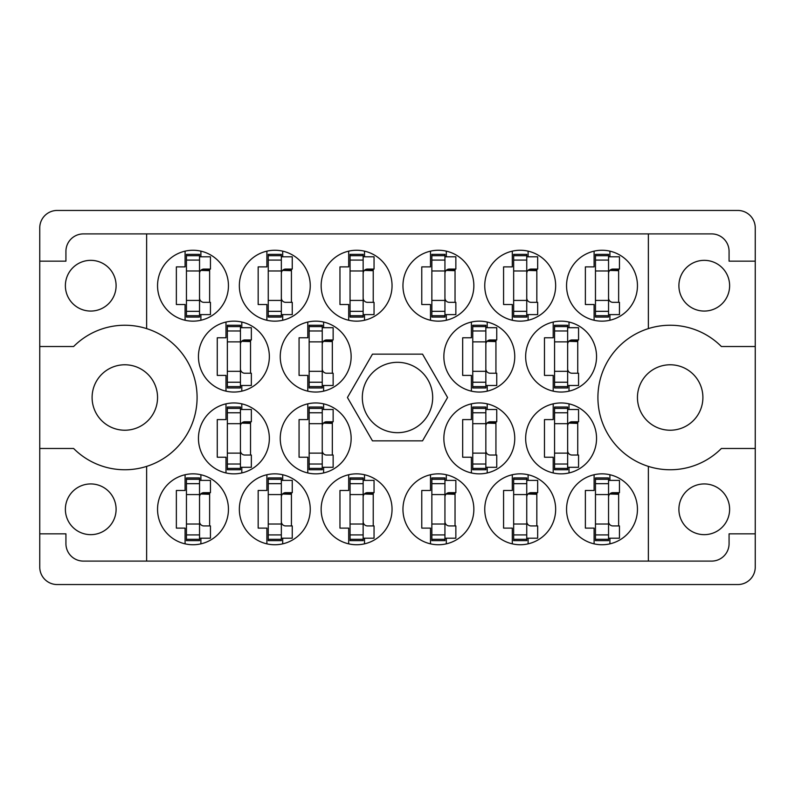 <?xml version="1.0" encoding="UTF-8"?>
<svg xmlns="http://www.w3.org/2000/svg" width="795" height="795" viewBox="0 0 795 795"><rect width="100%" height="100%" fill="white"/><g stroke="black" fill="none" stroke-linecap="round" stroke-linejoin="round"><path stroke-width="1.19" d="M65.379 285.703A25.361 25.361 0 0 0 90.739 311.064A25.361 25.361 0 0 0 116.1 285.703A25.361 25.361 0 0 0 90.739 260.343A25.361 25.361 0 0 0 65.379 285.703M65.379 509.297A25.361 25.361 0 0 0 90.739 534.657A25.361 25.361 0 0 0 116.1 509.297A25.361 25.361 0 0 0 90.739 483.936A25.361 25.361 0 0 0 65.379 509.297M92.101 397.5A32.724 32.724 0 0 0 124.825 430.224A32.724 32.724 0 0 0 157.549 397.5A32.724 32.724 0 0 0 124.825 364.776A32.724 32.724 0 0 0 92.101 397.5M637.451 397.5A32.724 32.724 0 0 0 670.175 430.224A32.724 32.724 0 0 0 702.899 397.5A32.724 32.724 0 0 0 670.175 364.776A32.724 32.724 0 0 0 637.451 397.5M729.621 509.297A25.361 25.361 0 0 1 704.261 534.657A25.361 25.361 0 0 1 678.9 509.297A25.361 25.361 0 0 1 704.261 483.936A25.361 25.361 0 0 1 729.621 509.297M729.621 285.703A25.361 25.361 0 0 1 704.261 311.064A25.361 25.361 0 0 1 678.9 285.703A25.361 25.361 0 0 1 704.261 260.343A25.361 25.361 0 0 1 729.621 285.703M146.638 328.613L146.638 233.899L648.362 233.899L648.362 328.613A72.256 72.256 0 0 0 648.362 466.387L648.362 561.101L146.638 561.101L146.638 466.387A72.256 72.256 0 0 0 146.638 328.613A72.256 72.256 0 0 0 73.627 346.511L39.75 346.511L39.75 567.103A17.45 17.45 0 0 0 57.2 584.554L737.8 584.554A17.45 17.45 0 0 0 755.25 567.103L755.25 227.897A17.45 17.45 0 0 0 737.8 210.446L57.2 210.446A17.45 17.45 0 0 0 39.75 227.897L39.75 346.511M157.549 285.703A35.447 35.447 0 0 0 192.996 321.15A35.447 35.447 0 0 0 228.443 285.703A35.447 35.447 0 0 0 192.996 250.256A35.447 35.447 0 0 0 157.549 285.703M198.452 356.597A35.447 35.447 0 0 0 233.899 392.044A35.447 35.447 0 0 0 269.346 356.597A35.447 35.447 0 0 0 233.899 321.15A35.447 35.447 0 0 0 198.452 356.597M280.247 356.597A35.447 35.447 0 0 0 315.695 392.044A35.447 35.447 0 0 0 351.142 356.597A35.447 35.447 0 0 0 315.695 321.15A35.447 35.447 0 0 0 280.247 356.597M443.858 356.597A35.447 35.447 0 0 0 479.305 392.044A35.447 35.447 0 0 0 514.753 356.597A35.447 35.447 0 0 0 479.305 321.15A35.447 35.447 0 0 0 443.858 356.597M525.654 356.597A35.447 35.447 0 0 0 561.101 392.044A35.447 35.447 0 0 0 596.548 356.597A35.447 35.447 0 0 0 561.101 321.15A35.447 35.447 0 0 0 525.654 356.597M239.345 285.703A35.447 35.447 0 0 0 274.792 321.15A35.447 35.447 0 0 0 310.249 285.703A35.447 35.447 0 0 0 274.792 250.256A35.447 35.447 0 0 0 239.345 285.703M321.15 285.703A35.447 35.447 0 0 0 356.597 321.15A35.447 35.447 0 0 0 392.044 285.703A35.447 35.447 0 0 0 356.597 250.256A35.447 35.447 0 0 0 321.15 285.703M402.956 285.703A35.447 35.447 0 0 0 438.403 321.15A35.447 35.447 0 0 0 473.85 285.703A35.447 35.447 0 0 0 438.403 250.256A35.447 35.447 0 0 0 402.956 285.703M484.751 285.703A35.447 35.447 0 0 0 520.208 321.15A35.447 35.447 0 0 0 555.655 285.703A35.447 35.447 0 0 0 520.208 250.256A35.447 35.447 0 0 0 484.751 285.703M566.557 509.297A35.447 35.447 0 0 0 602.004 544.744A35.447 35.447 0 0 0 637.451 509.297A35.447 35.447 0 0 0 602.004 473.85A35.447 35.447 0 0 0 566.557 509.297M484.751 509.297A35.447 35.447 0 0 0 520.208 544.744A35.447 35.447 0 0 0 555.655 509.297A35.447 35.447 0 0 0 520.208 473.85A35.447 35.447 0 0 0 484.751 509.297M402.956 509.297A35.447 35.447 0 0 0 438.403 544.744A35.447 35.447 0 0 0 473.85 509.297A35.447 35.447 0 0 0 438.403 473.85A35.447 35.447 0 0 0 402.956 509.297M321.15 509.297A35.447 35.447 0 0 0 356.597 544.744A35.447 35.447 0 0 0 392.044 509.297A35.447 35.447 0 0 0 356.597 473.85A35.447 35.447 0 0 0 321.15 509.297M239.345 509.297A35.447 35.447 0 0 0 274.792 544.744A35.447 35.447 0 0 0 310.249 509.297A35.447 35.447 0 0 0 274.792 473.85A35.447 35.447 0 0 0 239.345 509.297M525.654 438.403A35.447 35.447 0 0 0 561.101 473.85A35.447 35.447 0 0 0 596.548 438.403A35.447 35.447 0 0 0 561.101 402.956A35.447 35.447 0 0 0 525.654 438.403M443.858 438.403A35.447 35.447 0 0 0 479.305 473.85A35.447 35.447 0 0 0 514.753 438.403A35.447 35.447 0 0 0 479.305 402.956A35.447 35.447 0 0 0 443.858 438.403M566.557 285.703A35.447 35.447 0 0 0 602.004 321.15A35.447 35.447 0 0 0 637.451 285.703A35.447 35.447 0 0 0 602.004 250.256A35.447 35.447 0 0 0 566.557 285.703M280.247 438.403A35.447 35.447 0 0 0 315.695 473.85A35.447 35.447 0 0 0 351.142 438.403A35.447 35.447 0 0 0 315.695 402.956A35.447 35.447 0 0 0 280.247 438.403M198.452 438.403A35.447 35.447 0 0 0 233.899 473.85A35.447 35.447 0 0 0 269.346 438.403A35.447 35.447 0 0 0 233.899 402.956A35.447 35.447 0 0 0 198.452 438.403M157.549 509.297A35.447 35.447 0 0 0 192.996 544.744A35.447 35.447 0 0 0 228.443 509.297A35.447 35.447 0 0 0 192.996 473.85A35.447 35.447 0 0 0 157.549 509.297M362.321 397.5A35.179 35.179 0 0 0 397.5 432.679A35.179 35.179 0 0 0 432.679 397.5A35.179 35.179 0 0 0 397.5 362.321A35.179 35.179 0 0 0 362.321 397.5M185.086 251.15L185.086 266.891L176.361 266.891L176.361 304.515L185.086 304.515L185.086 320.256M225.989 322.045L225.989 337.786L217.264 337.786L217.264 375.409L225.989 375.409L225.989 391.15M307.794 322.045L307.794 337.786L299.069 337.786L299.069 375.409L307.794 375.409L307.794 391.15M471.395 322.045L471.395 337.786L462.67 337.786L462.67 375.409L471.395 375.409L471.395 391.15M553.201 322.045L553.201 337.786L544.476 337.786L544.476 375.409L553.201 375.409L553.201 391.15M266.891 251.15L266.891 266.891L258.166 266.891L258.166 304.515L266.891 304.515L266.891 320.256M348.687 251.15L348.687 266.891L339.962 266.891L339.962 304.515L348.687 304.515L348.687 320.256M430.493 251.15L430.493 266.891L421.767 266.891L421.767 304.515L430.493 304.515L430.493 320.256M512.298 251.15L512.298 266.891L503.573 266.891L503.573 304.515L512.298 304.515L512.298 320.256M594.104 474.744L594.104 490.485L585.368 490.485L585.368 528.109L594.104 528.109L594.104 543.85M512.298 474.744L512.298 490.485L503.573 490.485L503.573 528.109L512.298 528.109L512.298 543.85M430.493 474.744L430.493 490.485L421.767 490.485L421.767 528.109L430.493 528.109L430.493 543.85M348.687 474.744L348.687 490.485L339.962 490.485L339.962 528.109L348.687 528.109L348.687 543.85M266.891 474.744L266.891 490.485L258.166 490.485L258.166 528.109L266.891 528.109L266.891 543.85M553.201 403.85L553.201 419.591L544.476 419.591L544.476 457.214L553.201 457.214L553.201 472.955M471.395 403.85L471.395 419.591L462.67 419.591L462.67 457.214L471.395 457.214L471.395 472.955M594.104 251.15L594.104 266.891L585.368 266.891L585.368 304.515L594.104 304.515L594.104 320.256M307.794 403.85L307.794 419.591L299.069 419.591L299.069 457.214L307.794 457.214L307.794 472.955M225.989 403.85L225.989 419.591L217.264 419.591L217.264 457.214L225.989 457.214L225.989 472.955M185.086 474.744L185.086 490.485L176.361 490.485L176.361 528.109L185.086 528.109L185.086 543.85M146.638 233.899L83.376 233.899A17.45 17.45 0 0 0 65.925 251.349L65.925 261.158L39.75 261.158M447.565 397.5L422.533 354.143L372.467 354.143L347.435 397.5L372.467 440.857L422.533 440.857L447.565 397.5M755.25 261.158L729.075 261.158L729.075 251.349A17.45 17.45 0 0 0 711.624 233.899L648.362 233.899M755.25 346.511L721.373 346.511A72.256 72.256 0 0 0 648.362 328.613M648.362 561.101L711.624 561.101A17.45 17.45 0 0 0 729.075 543.651L729.075 533.843L755.25 533.843M648.362 466.387A72.256 72.256 0 0 0 721.373 448.489L755.25 448.489M146.638 561.101L83.376 561.101A17.45 17.45 0 0 1 65.925 543.651L65.925 533.843L39.75 533.843M39.75 448.489L73.627 448.489A72.256 72.256 0 0 0 146.638 466.387M200.897 543.85L200.897 538.205M200.897 480.389L200.897 474.744M209.632 525.932L209.632 492.661M241.799 472.955L241.799 467.301M241.799 409.495L241.799 403.85M250.524 455.038L250.524 421.767M323.605 472.955L323.605 467.301M323.605 409.495L323.605 403.85M332.33 455.038L332.33 421.767M609.914 320.256L609.914 314.611M609.914 256.795L609.914 251.15M618.639 302.339L618.639 269.068M487.206 472.955L487.206 467.301M487.206 409.495L487.206 403.85M495.931 455.038L495.931 421.767M569.011 472.955L569.011 467.301M569.011 409.495L569.011 403.85M577.736 455.038L577.736 421.767M282.702 543.85L282.702 538.205M282.702 480.389L282.702 474.744M291.427 525.932L291.427 492.661M364.507 543.85L364.507 538.205M364.507 480.389L364.507 474.744M373.233 525.932L373.233 492.661M446.313 543.85L446.313 538.205M446.313 480.389L446.313 474.744M455.038 525.932L455.038 492.661M528.109 543.85L528.109 538.205M528.109 480.389L528.109 474.744M536.834 525.932L536.834 492.661M609.914 543.85L609.914 538.205M609.914 480.389L609.914 474.744M618.639 525.932L618.639 492.661M528.109 320.256L528.109 314.611M528.109 256.795L528.109 251.15M536.834 302.339L536.834 269.068M446.313 320.256L446.313 314.611M446.313 256.795L446.313 251.15M455.038 302.339L455.038 269.068M364.507 320.256L364.507 314.611M364.507 256.795L364.507 251.15M373.233 302.339L373.233 269.068M282.702 320.256L282.702 314.611M282.702 256.795L282.702 251.15M291.427 302.339L291.427 269.068M569.011 391.15L569.011 385.505M569.011 327.699L569.011 322.045M577.736 373.233L577.736 339.962M487.206 391.15L487.206 385.505M487.206 327.699L487.206 322.045M495.931 373.233L495.931 339.962M323.605 391.15L323.605 385.505M323.605 327.699L323.605 322.045M332.33 373.233L332.33 339.962M241.799 391.15L241.799 385.505M241.799 327.699L241.799 322.045M250.524 373.233L250.524 339.962M200.897 320.256L200.897 314.611M200.897 256.795L200.897 251.15M209.632 302.339L209.632 269.068M608.553 315.695L608.553 254.35L595.465 254.35L595.465 317.056L608.553 317.056L608.553 315.695L595.465 315.695M608.553 255.712L595.465 255.712M608.553 256.795L619.454 256.795L619.454 269.068L612.915 269.068A4.363 4.363 0 0 0 608.553 273.43M608.553 314.611L619.454 314.611L619.454 302.339L612.915 302.339A4.363 4.363 0 0 1 608.553 297.976M609.755 270.419L618.639 270.688M610.709 269.674L618.639 270.141M199.535 539.288L199.535 477.944L186.447 477.944L186.447 540.65L199.535 540.65L199.535 539.288L186.447 539.288M199.535 479.305L186.447 479.305M199.535 480.389L210.446 480.389L210.446 492.661L203.898 492.661A4.363 4.363 0 0 0 199.535 497.024M199.535 538.205L210.446 538.205L210.446 525.932L203.898 525.932A4.363 4.363 0 0 1 199.535 521.57M200.738 494.013L209.632 494.281M201.692 493.268L209.632 493.735M240.438 468.394L240.438 407.04L227.35 407.04L227.35 469.756L240.438 469.756L240.438 468.394L227.35 468.394M240.438 408.411L227.35 408.411M240.438 409.495L251.349 409.495L251.349 421.767L244.8 421.767A4.363 4.363 0 0 0 240.438 426.13M240.438 467.301L251.349 467.301L251.349 455.038L244.8 455.038A4.363 4.363 0 0 1 240.438 450.676M241.64 423.119L250.524 423.387M242.594 422.364L250.524 422.841M322.243 468.394L322.243 407.04L309.156 407.04L309.156 469.756L322.243 469.756L322.243 468.394L309.156 468.394M322.243 408.411L309.156 408.411M322.243 409.495L333.145 409.495L333.145 421.767L326.606 421.767A4.363 4.363 0 0 0 322.243 426.13M322.243 467.301L333.145 467.301L333.145 455.038L326.606 455.038A4.363 4.363 0 0 1 322.243 450.676M323.446 423.119L332.33 423.387M324.4 422.364L332.33 422.841M485.844 468.394L485.844 407.04L472.757 407.04L472.757 469.756L485.844 469.756L485.844 468.394L472.757 468.394M485.844 408.411L472.757 408.411M485.844 409.495L496.756 409.495L496.756 421.767L490.207 421.767A4.363 4.363 0 0 0 485.844 426.13M485.844 467.301L496.756 467.301L496.756 455.038L490.207 455.038A4.363 4.363 0 0 1 485.844 450.676M487.047 423.119L495.931 423.387M488.001 422.364L495.931 422.841M567.65 468.394L567.65 407.04L554.562 407.04L554.562 469.756L567.65 469.756L567.65 468.394L554.562 468.394M567.65 408.411L554.562 408.411M567.65 409.495L578.561 409.495L578.561 421.767L572.012 421.767A4.363 4.363 0 0 0 567.65 426.13M567.65 467.301L578.561 467.301L578.561 455.038L572.012 455.038A4.363 4.363 0 0 1 567.65 450.676M568.852 423.119L577.736 423.387M569.806 422.364L577.736 422.841M281.341 539.288L281.341 477.944L268.253 477.944L268.253 540.65L281.341 540.65L281.341 539.288L268.253 539.288M281.341 479.305L268.253 479.305M281.341 480.389L292.252 480.389L292.252 492.661L285.703 492.661A4.363 4.363 0 0 0 281.341 497.024M281.341 538.205L292.252 538.205L292.252 525.932L285.703 525.932A4.363 4.363 0 0 1 281.341 521.57M282.543 494.013L291.427 494.281M283.497 493.268L291.427 493.735M363.146 539.288L363.146 477.944L350.058 477.944L350.058 540.65L363.146 540.65L363.146 539.288L350.058 539.288M363.146 479.305L350.058 479.305M363.146 480.389L374.048 480.389L374.048 492.661L367.509 492.661A4.363 4.363 0 0 0 363.146 497.024M363.146 538.205L374.048 538.205L374.048 525.932L367.509 525.932A4.363 4.363 0 0 1 363.146 521.57M364.349 494.013L373.233 494.281M365.293 493.268L373.233 493.735M444.942 539.288L444.942 477.944L431.854 477.944L431.854 540.65L444.942 540.65L444.942 539.288L431.854 539.288M444.942 479.305L431.854 479.305M444.942 480.389L455.853 480.389L455.853 492.661L449.304 492.661A4.363 4.363 0 0 0 444.942 497.024M444.942 538.205L455.853 538.205L455.853 525.932L449.304 525.932A4.363 4.363 0 0 1 444.942 521.57M446.154 494.013L455.038 494.281M447.098 493.268L455.038 493.735M526.747 539.288L526.747 477.944L513.659 477.944L513.659 540.65L526.747 540.65L526.747 539.288L513.659 539.288M526.747 479.305L513.659 479.305M526.747 480.389L537.659 480.389L537.659 492.661L531.11 492.661A4.363 4.363 0 0 0 526.747 497.024M526.747 538.205L537.659 538.205L537.659 525.932L531.11 525.932A4.363 4.363 0 0 1 526.747 521.57M527.95 494.013L536.834 494.281M528.904 493.268L536.834 493.735M608.553 539.288L608.553 477.944L595.465 477.944L595.465 540.65L608.553 540.65L608.553 539.288L595.465 539.288M608.553 479.305L595.465 479.305M608.553 480.389L619.454 480.389L619.454 492.661L612.915 492.661A4.363 4.363 0 0 0 608.553 497.024M608.553 538.205L619.454 538.205L619.454 525.932L612.915 525.932A4.363 4.363 0 0 1 608.553 521.57M609.755 494.013L618.639 494.281M610.709 493.268L618.639 493.735M526.747 315.695L526.747 254.35L513.659 254.35L513.659 317.056L526.747 317.056L526.747 315.695L513.659 315.695M526.747 255.712L513.659 255.712M526.747 256.795L537.659 256.795L537.659 269.068L531.11 269.068A4.363 4.363 0 0 0 526.747 273.43M526.747 314.611L537.659 314.611L537.659 302.339L531.11 302.339A4.363 4.363 0 0 1 526.747 297.976M527.95 270.419L536.834 270.688M528.904 269.674L536.834 270.141M444.942 315.695L444.942 254.35L431.854 254.35L431.854 317.056L444.942 317.056L444.942 315.695L431.854 315.695M444.942 255.712L431.854 255.712M444.942 256.795L455.853 256.795L455.853 269.068L449.304 269.068A4.363 4.363 0 0 0 444.942 273.43M444.942 314.611L455.853 314.611L455.853 302.339L449.304 302.339A4.363 4.363 0 0 1 444.942 297.976M446.154 270.419L455.038 270.688M447.098 269.674L455.038 270.141M363.146 315.695L363.146 254.35L350.058 254.35L350.058 317.056L363.146 317.056L363.146 315.695L350.058 315.695M363.146 255.712L350.058 255.712M363.146 256.795L374.048 256.795L374.048 269.068L367.509 269.068A4.363 4.363 0 0 0 363.146 273.43M363.146 314.611L374.048 314.611L374.048 302.339L367.509 302.339A4.363 4.363 0 0 1 363.146 297.976M364.349 270.419L373.233 270.688M365.293 269.674L373.233 270.141M281.341 315.695L281.341 254.35L268.253 254.35L268.253 317.056L281.341 317.056L281.341 315.695L268.253 315.695M281.341 255.712L268.253 255.712M281.341 256.795L292.252 256.795L292.252 269.068L285.703 269.068A4.363 4.363 0 0 0 281.341 273.43M281.341 314.611L292.252 314.611L292.252 302.339L285.703 302.339A4.363 4.363 0 0 1 281.341 297.976M282.543 270.419L291.427 270.688M283.497 269.674L291.427 270.141M567.65 386.589L567.65 325.244L554.562 325.244L554.562 387.96L567.65 387.96L567.65 386.589L554.562 386.589M567.65 326.606L554.562 326.606M567.65 327.699L578.561 327.699L578.561 339.962L572.012 339.962A4.363 4.363 0 0 0 567.65 344.324M567.65 385.505L578.561 385.505L578.561 373.233L572.012 373.233A4.363 4.363 0 0 1 567.65 368.87M568.852 341.323L577.736 341.582M569.806 340.568L577.736 341.035M485.844 386.589L485.844 325.244L472.757 325.244L472.757 387.96L485.844 387.96L485.844 386.589L472.757 386.589M485.844 326.606L472.757 326.606M485.844 327.699L496.756 327.699L496.756 339.962L490.207 339.962A4.363 4.363 0 0 0 485.844 344.324M485.844 385.505L496.756 385.505L496.756 373.233L490.207 373.233A4.363 4.363 0 0 1 485.844 368.87M487.047 341.323L495.931 341.582M488.001 340.568L495.931 341.035M322.243 386.589L322.243 325.244L309.156 325.244L309.156 387.96L322.243 387.96L322.243 386.589L309.156 386.589M322.243 326.606L309.156 326.606M322.243 327.699L333.145 327.699L333.145 339.962L326.606 339.962A4.363 4.363 0 0 0 322.243 344.324M322.243 385.505L333.145 385.505L333.145 373.233L326.606 373.233A4.363 4.363 0 0 1 322.243 368.87M323.446 341.323L332.33 341.582M324.4 340.568L332.33 341.035M240.438 386.589L240.438 325.244L227.35 325.244L227.35 387.96L240.438 387.96L240.438 386.589L227.35 386.589M240.438 326.606L227.35 326.606M240.438 327.699L251.349 327.699L251.349 339.962L244.8 339.962A4.363 4.363 0 0 0 240.438 344.324M240.438 385.505L251.349 385.505L251.349 373.233L244.8 373.233A4.363 4.363 0 0 1 240.438 368.87M241.64 341.323L250.524 341.582M242.594 340.568L250.524 341.035M199.535 315.695L199.535 254.35L186.447 254.35L186.447 317.056L199.535 317.056L199.535 315.695L186.447 315.695M199.535 255.712L186.447 255.712M199.535 256.795L210.446 256.795L210.446 269.068L203.898 269.068A4.363 4.363 0 0 0 199.535 273.43M199.535 314.611L210.446 314.611L210.446 302.339L203.898 302.339A4.363 4.363 0 0 1 199.535 297.976M200.738 270.419L209.632 270.688M201.692 269.674L209.632 270.141M608.553 270.976L595.465 270.976M608.553 260.074L595.465 260.074M608.553 300.43L595.465 300.43M608.553 311.332L595.465 311.332M199.535 494.57L186.447 494.57M199.535 483.668L186.447 483.668M199.535 524.024L186.447 524.024M199.535 534.926L186.447 534.926M240.438 423.675L227.35 423.675M240.438 412.774L227.35 412.774M240.438 453.13L227.35 453.13M240.438 464.022L227.35 464.022M322.243 423.675L309.156 423.675M322.243 412.774L309.156 412.774M322.243 453.13L309.156 453.13M322.243 464.022L309.156 464.022M485.844 423.675L472.757 423.675M485.844 412.774L472.757 412.774M485.844 453.13L472.757 453.13M485.844 464.022L472.757 464.022M567.65 423.675L554.562 423.675M567.65 412.774L554.562 412.774M567.65 453.13L554.562 453.13M567.65 464.022L554.562 464.022M281.341 494.57L268.253 494.57M281.341 483.668L268.253 483.668M281.341 524.024L268.253 524.024M281.341 534.926L268.253 534.926M363.146 494.57L350.058 494.57M363.146 483.668L350.058 483.668M363.146 524.024L350.058 524.024M363.146 534.926L350.058 534.926M444.942 494.57L431.854 494.57M444.942 483.668L431.854 483.668M444.942 524.024L431.854 524.024M444.942 534.926L431.854 534.926M526.747 494.57L513.659 494.57M526.747 483.668L513.659 483.668M526.747 524.024L513.659 524.024M526.747 534.926L513.659 534.926M608.553 494.57L595.465 494.57M608.553 483.668L595.465 483.668M608.553 524.024L595.465 524.024M608.553 534.926L595.465 534.926M526.747 270.976L513.659 270.976M526.747 260.074L513.659 260.074M526.747 300.43L513.659 300.43M526.747 311.332L513.659 311.332M444.942 270.976L431.854 270.976M444.942 260.074L431.854 260.074M444.942 300.43L431.854 300.43M444.942 311.332L431.854 311.332M363.146 270.976L350.058 270.976M363.146 260.074L350.058 260.074M363.146 300.43L350.058 300.43M363.146 311.332L350.058 311.332M281.341 270.976L268.253 270.976M281.341 260.074L268.253 260.074M281.341 300.43L268.253 300.43M281.341 311.332L268.253 311.332M567.65 341.87L554.562 341.87M567.65 330.978L554.562 330.978M567.65 371.325L554.562 371.325M567.65 382.226L554.562 382.226M485.844 341.87L472.757 341.87M485.844 330.978L472.757 330.978M485.844 371.325L472.757 371.325M485.844 382.226L472.757 382.226M322.243 341.87L309.156 341.87M322.243 330.978L309.156 330.978M322.243 371.325L309.156 371.325M322.243 382.226L309.156 382.226M240.438 341.87L227.35 341.87M240.438 330.978L227.35 330.978M240.438 371.325L227.35 371.325M240.438 382.226L227.35 382.226M199.535 270.976L186.447 270.976M199.535 260.074L186.447 260.074M199.535 300.43L186.447 300.43M199.535 311.332L186.447 311.332"/></g></svg>
